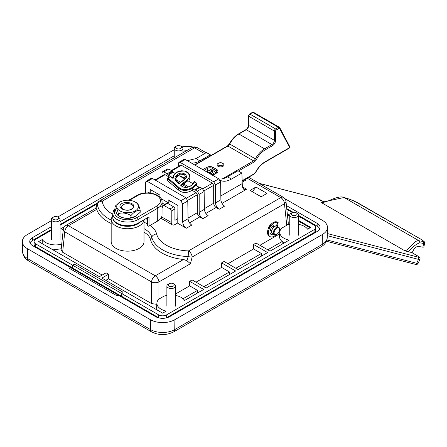 <?xml version="1.0" encoding="UTF-8"?>
<svg xmlns="http://www.w3.org/2000/svg" width="447" height="447" viewBox="0 0 447 447"><rect width="100%" height="100%" fill="white"/><g stroke="black" fill="none" stroke-linecap="round" stroke-linejoin="round"><path stroke-width="0.67" d="M133.502 206.933A5.912 3.414 0 0 0 131.776 204.637A5.912 3.414 0 0 0 123.417 204.637A5.912 3.414 0 0 0 122.897 209.118L123.417 209.425C127.021 210.794 130.155 210.341 132.837 208.062C129.697 212.621 117.416 209.297 120.355 204.944C123.009 200.547 136.022 202.586 133.368 207.212A5.912 3.414 180 0 1 132.837 208.062M131.776 204.637L133.664 206.128M159.149 317.962A5.649 3.263 0 0 1 158.624 317.7L121.735 296.4L121.12 296.758L121.735 296.4L121.757 293.573L72.604 265.194L72.621 268.044L121.735 296.4L121.757 293.573L122.349 293.232A1.738 1.006 0 0 0 122.858 292.534A1.738 1.006 0 0 0 122.349 291.813L75.649 264.853A1.738 1.006 0 0 0 73.191 264.853L72.604 265.194L72.621 268.044L72.006 268.401L72.621 268.044L35.732 246.75L35.732 243.911L72.604 265.194L73.191 264.853A1.738 1.006 0 0 1 75.649 264.853L122.349 291.813A1.738 1.006 0 0 1 122.858 292.534A1.738 1.006 0 0 1 122.349 293.232L121.757 293.573L158.624 314.861A5.649 3.263 0 0 0 166.614 314.861L314.085 229.719A5.649 3.263 0 0 0 315.738 227.411A5.649 3.263 0 0 0 314.085 225.109L298.456 216.085M51.36 226.73L32.665 237.525A9.99 5.772 0 0 0 29.737 241.603A9.99 5.772 0 0 0 32.665 245.682L69.503 266.982A1.738 1.006 0 0 0 68.994 267.697A1.738 1.006 0 0 0 69.503 268.401L116.203 295.361A1.738 1.006 0 0 0 118.662 295.361L155.556 316.632A9.99 5.772 0 0 0 169.687 316.632L317.158 231.496A9.99 5.772 0 0 0 320.086 227.411A9.99 5.772 0 0 0 317.158 223.332L286.421 205.592M69.531 266.971L118.662 295.361A1.738 1.006 0 0 1 116.203 295.361L69.503 268.401A1.738 1.006 0 0 1 68.994 267.697A1.738 1.006 0 0 1 69.503 266.982L69.531 266.971M421.633 239.676A1.738 1.006 120 0 0 421.504 239.575A1.738 1.006 120 0 0 421.353 239.514L358.131 203.011L350.124 199.418L344.05 197.496L321.387 202.379C322.119 203.027 328.277 201.105 331.076 199.708C337.418 197.077 341.681 196.306 343.855 197.401L343.855 197.401A1.738 1.207 107.6 0 1 344.05 197.496L418.984 240.754L422.884 241.425L423.56 241.073L421.353 239.514M354.102 200.977L349.928 199.328A1.738 1.207 107.6 0 1 350.124 199.418M424.51 242.928L423.65 243.447L419.75 242.782C416.101 244.107 412.318 247.113 408.39 251.812L411.558 252.443M408.39 251.812L404.842 250.778C409.078 250.247 414.408 239.581 418.984 240.754A1.738 1.553 -80.3 0 1 419.75 242.782M423.56 241.073A1.738 1.671 -38.7 0 1 424.192 241.553L424.65 243.263L423.84 247.068L422.856 247.18L423.65 243.447A1.738 1.553 -80.3 0 0 422.884 241.425M422.856 247.18L418.526 246.437C416.995 246.258 415.38 247.353 413.676 249.722L412.1 252.734M170.335 286.51A2.956 1.704 0 0 0 173.749 285.767A2.956 1.704 0 0 0 173.313 283.677A2.956 1.704 0 0 0 172.106 283.258A2.956 1.704 0 0 0 169.134 283.677A2.956 1.704 0 0 0 170.335 286.51M173.313 283.677L174.296 284.247A4.347 2.509 180 0 1 175.565 286.019A4.347 2.509 180 0 1 169.921 288.41A4.347 2.509 180 0 1 166.876 286.019A4.347 2.509 180 0 1 168.15 284.247L169.134 283.677M292.69 215.426A2.956 1.704 0 0 0 296.478 214.957A2.956 1.704 0 0 0 296.205 212.727A2.956 1.704 0 0 0 295.54 212.437A2.956 1.704 0 0 0 292.025 212.727A2.956 1.704 0 0 0 292.69 215.426M296.205 212.727L297.188 213.292A4.347 2.509 180 0 1 298.456 215.068A4.347 2.509 180 0 1 292.02 217.264A4.347 2.509 180 0 1 289.768 215.068A4.347 2.509 180 0 1 291.042 213.292L292.025 212.727M57.467 219.555A2.956 1.704 0 0 0 57.792 216.985A2.956 1.704 0 0 0 53.942 216.823A2.956 1.704 0 0 0 53.618 216.985A2.956 1.704 0 0 0 53.467 219.304A2.956 1.704 0 0 0 57.467 219.555M174.252 149.745L57.792 216.985L58.775 217.549A4.347 2.509 180 0 1 60.049 219.326A4.347 2.509 180 0 1 58.3 221.338A4.347 2.509 180 0 1 53.757 221.567A4.347 2.509 180 0 1 51.36 219.326A4.347 2.509 180 0 1 52.634 217.549L53.618 216.985M181.443 147.694A2.956 1.704 0 0 0 180.683 146.035A2.956 1.704 0 0 0 176.509 146.035A2.956 1.704 0 0 0 175.749 146.784A2.956 1.704 0 0 0 177.805 148.885A2.956 1.704 0 0 0 181.443 147.694M180.683 146.035L181.666 146.599A4.347 2.509 180 0 1 182.94 148.376A4.347 2.509 180 0 1 182.784 149.047A4.347 2.509 180 0 1 178.007 150.857A4.347 2.509 180 0 1 174.252 148.376A4.347 2.509 180 0 1 174.408 147.706A4.347 2.509 180 0 1 175.526 146.599L176.509 146.035M270.96 224.394A5.04 2.911 120 0 0 268.429 227.881M277.095 224.472A6.085 3.515 -60 0 1 277.81 226.752M270.469 230.412L270.318 230.127A5.733 3.313 120 0 1 273.24 225.545L273.558 226.841M275.978 225.97L278.163 222.64A8.08 4.666 120 0 0 278.14 222.623A8.08 4.666 120 0 0 273.983 223.098A8.08 4.666 120 0 0 268.798 230.227A8.08 4.666 120 0 0 270.061 236.625A8.08 4.666 120 0 0 274.223 236.15A8.08 4.666 120 0 0 275.844 234.904M278.123 222.612L277.302 222.142A8.08 4.666 120 0 0 277.28 222.131A8.08 4.666 120 0 0 273.123 222.6A8.08 4.666 120 0 0 267.937 229.73A8.08 4.666 120 0 0 269.2 236.128L270.061 236.625M273.653 234.379L273.408 234.636L272.547 234.144M271.536 232.138L270.39 233.652A5.733 3.313 120 0 0 271.234 234.591A5.733 3.313 120 0 0 273.408 234.636M115.27 209.408A13.209 7.627 0 0 0 118.254 217.549A13.209 7.627 0 0 0 136.938 217.549L156.601 206.201A13.209 7.627 0 0 0 156.601 195.412A13.209 7.627 0 0 0 137.916 195.412A1.615 0.933 60 0 0 137.106 195.333C145.526 190.182 162.233 193.545 162.088 202.15L162.032 215.018A14.773 8.527 180 0 1 157.702 221.025L149.007 226.048A0.872 0.503 180 0 1 147.778 226.048A0.872 0.503 180 0 1 147.521 225.696A0.872 0.503 180 0 1 147.566 225.539M146.314 218.706A14.773 8.527 180 0 1 147.499 220.231M149.035 216.845L137.888 223.567A0.872 0.503 60 0 0 138.067 223.176L138.078 219.538A14.829 8.56 180 0 1 117.108 219.538A14.829 8.56 180 0 1 112.767 213.504L112.784 217.147A14.812 8.549 0 0 0 117.12 223.176A14.812 8.549 0 0 0 138.067 223.176L149.035 216.845L149.007 226.048M163.909 205.452A1.738 1.006 -120 0 0 163.043 205.369L166.725 203.24A1.738 1.006 60 0 1 167.597 203.324L163.909 205.452L169.994 208.967L173.682 206.838A1.738 1.006 60 0 1 174.911 208.967L174.911 220.304L177.794 218.65M163.043 205.369A1.738 1.006 -120 0 0 162.714 205.871L162.373 207.402L160.3 206.207M174.911 208.967L171.223 211.096L171.223 222.433A5.23 3.023 120 0 0 172.307 224.824A5.23 3.023 120 0 0 174.922 224.567L177.766 222.924M171.223 211.096A1.738 1.006 -120 0 0 169.994 208.967M167.597 203.324L173.682 206.838M147.672 192.886L148.231 192.562A1.738 1.006 60 0 1 149.102 192.646L149.728 193.009M162.082 202.977L164.63 204.452M243.973 181.152L243.973 180.459A5.23 3.023 120 0 0 243.95 179.973M222.958 163.485L222.343 163.133L222.958 163.485A3.475 2.006 180 0 1 223.975 164.904A3.475 2.006 180 0 1 221.829 166.759A3.475 2.006 180 0 1 218.047 166.323A3.475 2.006 180 0 1 217.024 164.904A3.475 2.006 180 0 1 218.047 163.485L218.656 163.133A2.609 1.503 180 0 1 222.343 163.133L222.343 163.133A2.609 1.503 180 0 1 222.343 165.261A2.609 1.503 180 0 1 218.656 165.261A2.609 1.503 180 0 1 218.656 163.133M135.48 216.454A11.013 6.359 180 0 1 135.38 216.51A11.013 6.359 180 0 1 119.807 216.51L118.371 215.683L118.371 213.61C117.254 209.347 116.131 206.922 114.996 206.335L119.774 202.156M135.257 202.061A10.834 6.258 0 0 0 119.936 202.061A10.834 6.258 0 0 0 119.936 210.906A10.834 6.258 0 0 0 135.257 210.906A10.834 6.258 0 0 0 135.257 202.061L136.821 202.96C137.933 203.502 139.062 205.927 140.196 210.235L140.196 212.303L135.586 216.393L130.971 217.633C126.808 218.846 122.607 218.197 118.371 215.683C117.254 215.136 116.131 212.711 114.996 208.408L114.996 206.335M140.196 210.235C137.123 210.146 134.05 211.923 130.971 215.56C126.808 213.057 122.607 212.403 118.371 213.61M130.971 217.633L130.971 215.56M286.75 225.288L284.465 203.737A5.213 3 -6 0 0 285.968 201.323L288.265 222.975L288.069 223.986L286.857 225.249A14.326 8.27 0 0 0 286.723 225.294L281.845 228.115A14.326 8.27 0 0 0 279.8 232.071A14.326 8.27 0 0 0 283.985 238.229A14.326 8.27 0 0 0 289.125 240.134L270.066 251.136L256.019 243.023L253.561 244.442L267.608 252.555L238.117 269.58L224.064 261.467L221.606 262.886L235.658 270.999L206.162 288.03L192.115 279.917L189.657 281.336L203.709 289.449L184.65 300.451A14.326 8.27 0 0 0 175.565 295.45M166.876 295.45A14.326 8.27 0 0 0 163.831 296.244L158.953 299.065A14.326 8.27 0 0 0 156.908 303.027A14.326 8.27 0 0 0 161.093 309.179A14.326 8.27 0 0 0 166.234 311.084L162.619 313.168L101.871 278.095L108.548 274.24L106.09 272.821L99.413 276.676L38.666 241.603L42.275 239.519A14.326 8.27 0 0 0 45.572 242.486A14.326 8.27 0 0 0 61.72 244.146M51.377 248.945A14.6 8.426 0 0 0 61.233 248.694M144.018 232.189A23.233 13.41 180 0 1 144.023 232.189A23.233 13.41 180 0 1 150.605 239.821A40.208 23.21 0 0 0 183.527 259.489L186.98 260.724L188.187 256.539A39.051 22.546 180 0 1 162.809 249.968A39.051 22.546 180 0 1 151.745 237.139A24.384 14.08 0 0 0 144.839 229.127A24.384 14.08 0 0 0 144.018 228.674M111.174 220.041A39.051 22.546 180 0 1 108.738 218.751A39.051 22.546 180 0 1 97.368 204.1A5.213 1.732 19.8 0 1 97.351 203.625A5.213 5.213 0 0 1 99.647 200.876A5.213 3.012 60 0 1 102.257 201.139A5.213 4.252 174.3 0 0 97.368 204.1L95.943 208.168L65.854 225.45A5.213 5.213 0 0 0 63.278 229.417L61.105 249.934L62.619 252.242L102.179 275.078M144.018 220.03L144.018 241.676A16.422 9.482 180 0 1 133.882 250.432A16.422 9.482 180 0 1 115.98 248.381A16.422 9.482 180 0 1 111.174 241.676L111.174 219.253A16.422 9.482 180 0 0 115.98 225.958A16.422 9.482 180 0 0 133.223 228.16A16.422 9.482 180 0 0 143.956 220.064M182.532 186.438L183.756 185.499L183.745 184.063L188.735 186.947M192.858 183.633L187.891 180.767L183.745 184.063M188.751 181.258L189.902 178.185L189.858 176.207L186.684 181.242L181.197 185.444M196.859 183.354L194.439 181.415C194.244 185.287 185.309 190.316 180.733 185.304L180.772 184.851L186.265 180.644C190.819 177.04 190.288 173.849 184.656 171.078C177.208 171.005 173.542 173.291 173.66 177.923L172.386 178.174L170.536 176.593L167.988 178.062L179.018 187.505C184.896 192.791 194.953 187.321 196.328 183.019L196.881 183.443C195.468 188.019 184.773 193.646 178.582 188.092L167.396 178.509L167.34 180.482L178.549 190.081C182.253 193.165 186.801 193.266 192.193 190.372L192.182 188.936L194.048 190.014A18.472 10.667 0 0 0 198.982 187.164L195.915 185.399L192.182 188.936M196.658 185.823L196.892 183.41L196.937 185.382M175.498 179.303C175.587 177.599 176.52 176.241 178.303 175.23L184.862 179.012M185.661 178.012L179.817 176.101M185.907 177.085L184.225 174.481L179.66 174.14L175.487 178.929L176.995 181.862A0.52 0.352 130.6 0 0 176.654 181.828C173.743 178.671 174.542 175.917 179.046 173.565C184.896 171.609 188.802 176.895 184.935 179.202L179.565 183.371A0.52 0.341 -127.8 0 0 179.247 183.382L184.617 179.213A0.52 0.341 -127.8 0 1 184.935 179.202M177.085 182.08A0.52 0.352 130.6 0 0 176.995 181.862L178.772 183.382A0.52 0.352 130.6 0 0 178.431 183.354L176.654 181.828M167.988 178.062L167.418 178.387M173.134 178.37L172.726 178.202A0.52 0.352 130.6 0 0 172.386 178.174M173.173 178.213A0.52 0.425 -6.1 0 1 173.66 177.923M181.186 185.438A0.52 0.341 -127.5 0 0 180.772 184.851M181.18 185.566A0.52 0.363 133 0 0 181.091 185.349L181.091 185.349A0.52 0.363 133 0 0 180.733 185.304M194.596 189.969L194.048 190.014L194.596 189.969M167.318 173.861A19.981 11.533 180 0 1 172.235 171.022L173.324 172.352A18.472 10.667 0 0 0 168.39 175.202L167.318 173.861L163.893 171.883L162.579 171.76L162.032 172.939L161.987 175.934M202.273 188.366L199.518 187.125L200.06 187.086A19.981 11.533 180 0 1 195.138 189.925L197.35 191.204L202.273 188.366L204.134 191.528L199.178 194.389L197.35 191.204M197.501 293.031L197.501 290.382L183.091 298.702M229.451 274.581L229.451 271.938L203.871 286.706M261.406 256.137L261.406 253.488L235.826 268.256M282.158 244.157L282.18 241.492L267.775 249.812M170.648 201.279L168.167 202.714L168.189 199.865L177.895 205.469L177.761 223.282L186.332 228.233C184.125 226.69 182.907 224.567 182.678 221.863L188.058 218.756C188.327 221.438 189.562 223.55 191.774 225.087L186.332 228.233M150.22 193.065L150.248 189.506L159.953 195.11L159.937 197.267M160.981 198.563L168.167 202.714M310.05 227.791L298.456 221.097M289.768 216.08L287.387 214.705M288.265 222.975L288.125 224.69M287.259 224.942A14.6 8.426 180 0 1 289.768 224.333M298.456 224.333A14.6 8.426 180 0 1 307.625 229.188L310.704 227.411L298.456 220.343M289.768 215.325L287.304 213.901M166.094 317.962A5.649 3.263 0 0 0 166.614 317.7L314.085 232.557A5.649 3.263 0 0 0 315.738 230.25L315.738 227.411M292.355 212.56L286.823 209.369M97.306 203.748L60.049 225.26M51.36 230.278L35.732 239.296A5.649 3.263 0 0 0 34.078 241.603A5.649 3.263 0 0 0 35.732 243.911M34.078 241.603L34.078 244.442A5.649 3.263 0 0 0 35.732 246.75M319.778 228.83A9.99 5.772 0 0 0 317.158 226.171L298.456 215.376M293.159 212.319L286.739 208.615M97.742 202.787L60.049 224.55M51.36 229.568L32.665 240.363A9.99 5.772 0 0 0 30.044 243.023M186.555 150.706A9.99 5.772 0 0 0 182.94 151.242M174.252 155.779L60.049 221.712M192.193 190.372L196.116 192.64L197.339 194.758L197.339 212.688C197.49 214.493 198.3 215.907 199.775 216.935L202.837 218.7C200.63 217.164 199.412 215.041 199.178 212.336L204.402 209.325C204.67 212.001 205.911 214.113 208.118 215.65L202.837 218.7M171.363 170.519L180.566 165.206L181.437 165.289L212.465 183.203L213.683 185.326L213.683 203.256C213.834 205.056 214.644 206.469 216.119 207.497L219.181 209.269C216.974 207.726 215.756 205.603 215.527 202.899L215.527 184.952L213.7 181.767L180.236 162.445L178.929 162.322L178.375 163.501L178.331 166.496M271.441 223.908L268.099 229.21M155.02 179.957L164.222 174.643L165.094 174.727L169.279 177.141M146.08 181.286L151.164 178.347L152.466 178.482L147.387 181.409L146.08 181.286L145.526 182.465L145.37 192.953M187.785 200.966L182.678 203.916L180.851 200.731L185.93 197.797L187.785 200.966L188.058 218.756M178.929 162.322L184.002 159.389L185.304 159.523L180.236 162.445M213.7 181.767L218.762 178.839L220.622 182.007L215.527 184.952M162.579 171.76L167.513 168.91L168.81 169.044L163.893 171.883M222.014 203.413L246.582 189.226L243.811 189.388L242.341 186.779L241.894 173.039L231.445 179.068C227.596 181.242 224.165 181.789 221.153 180.717L220.472 181.113M215.527 202.899L220.891 199.798C221.159 202.48 222.399 204.592 224.612 206.128L219.181 209.269M285.968 201.323A5.213 5.213 0 0 0 283.392 197.356A5.213 3.012 120 0 0 280.783 197.613A5.213 3.012 -120 0 1 284.465 203.737L192.149 257.031A5.213 1.397 -165.5 0 1 188.187 256.539L188.472 250.912A5.213 3.012 60 0 1 192.149 257.031L190.444 263.741L158.925 281.934A5.213 2.632 180 0 1 151.567 281.934L64.781 231.831A5.213 3 -174 0 1 63.278 229.417M186.98 260.724L190.444 263.741M95.943 208.168L96.742 209.38L68.464 225.713A5.213 3.012 120 0 0 64.781 231.831L62.619 252.242M111.174 223.494A40.208 23.21 180 0 1 96.742 209.38M267.004 193.4L261.149 196.781L250.091 190.394L255.947 187.014L267.004 193.4M252.432 191.746L255.947 187.014M241.961 182.315L246.185 179.878L245.152 179.281M105.783 280.353L108.548 278.76L108.548 274.24M189.657 281.336L189.657 285.851L197.501 290.382M253.561 244.442L253.561 248.957L261.406 253.488M221.606 262.886L221.606 267.407L229.451 271.938M42.191 244.084L42.275 239.519M156.908 303.027L156.634 307.273A14.6 8.426 0 0 0 157.277 310.084M51.36 220.701L27.44 234.507A17.377 10.035 0 0 0 22.35 241.726A17.377 10.035 0 0 0 27.44 248.7L150.332 319.65A17.377 10.035 0 0 0 174.911 319.65L322.376 234.507A17.377 10.035 0 0 0 327.467 227.54A17.377 10.035 0 0 0 322.376 220.321L284.918 198.691M193.244 147.057A17.377 10.035 0 0 0 182.08 146.873M63.256 229.607A14.326 8.27 0 0 0 60.691 228.886L64.334 226.78M156.824 304.334L151.567 303.597L108.548 278.76M279.8 232.071L279.526 236.323A14.6 8.426 0 0 0 282.18 241.492A14.6 8.426 180 0 0 283.789 242.598A14.6 8.426 180 0 0 284.337 242.894M259.93 245.28L279.682 233.876M227.976 263.73L253.561 248.957M196.026 282.174L221.606 267.407M175.565 293.986L189.657 285.851M172.235 171.022L168.81 169.044M175.151 173.408L173.324 172.352M183.756 185.499L187.002 187.377M185.93 197.797L152.466 178.482M168.39 175.202L170.519 176.431M170.927 176.66L173.101 177.917M204.402 209.325L204.134 191.528M199.178 194.389L199.178 212.336M182.678 203.916L182.678 221.863M147.387 181.409L180.851 200.731M218.762 178.839L185.304 159.523M220.891 199.798L220.622 182.007M218.851 178.895A22.808 13.17 120 0 0 227.534 176.811L231.445 179.068M241.894 173.039L237.977 170.776L227.534 176.811M210.33 155.869L210.33 154.813L199.882 160.847A22.808 13.17 -60 0 1 191.204 162.931M220.835 195.931L241.972 183.728M219.958 180.029L221.153 180.717M187.315 160.685L195.97 158.584L206.413 152.556L210.33 154.813M175.52 179.314L180.661 182.287M176.392 181.247L179.605 183.102M279.559 127.49A0.872 0.665 152.2 0 1 279.772 127.708L289.846 146.834A0.872 0.665 152.2 0 1 289.69 147.594L279.615 128.468A0.872 0.503 120 0 0 279.062 128.378L276.235 130.01A0.872 0.503 120 0 0 275.62 131.072L275.62 140.319A4.347 2.509 -60 0 1 272.547 145.644L265.172 149.901A16.511 9.532 120 0 0 256.472 159.417A4.347 2.509 -60 0 1 254.181 161.92L238.407 171.028M424.192 241.553L421.504 239.575L354.097 200.954M327.338 233.546L417.99 257.103A5.213 0.67 24.7 0 0 417.291 255.751L411.341 252.32M320.912 202.323L404.842 250.778M324.421 202.139L322.399 200.971A5.213 0.67 24.7 0 0 315.727 198.066L259.154 183.359M326.88 239.95L416.693 263.294A1.738 1.402 104.6 0 1 415.028 264.266C416.436 264.775 417.459 264.473 418.09 263.367L419.895 259.45A6.951 0.894 -155.3 0 1 418.498 259.377L327.293 235.675M417.99 257.103A1.738 1.402 -75.4 0 1 418.498 259.377L416.693 263.294A6.951 0.894 24.7 0 0 418.09 263.367M259.02 183.281L315.442 197.948A1.738 1.402 104.6 0 1 315.727 198.066M417.571 255.919A1.738 1.006 120 0 0 417.437 255.813A1.738 1.006 120 0 0 417.291 255.751M272.541 233.742L272.044 233.317C269.82 231.043 274.324 224.372 276.889 226.216A4.347 2.509 120 0 0 272.787 228.333A4.347 2.509 120 0 0 272.134 233.395A4.347 2.509 120 0 0 272.541 233.742L274.262 234.736A4.347 2.509 -60 0 1 273.855 234.384A4.347 2.509 -60 0 1 274.508 229.328A4.347 2.509 -60 0 1 278.61 227.21A4.347 2.509 -60 0 1 279.017 227.557M279.079 228.182A3.822 2.207 120 0 0 275.341 229.412A3.822 2.207 120 0 0 274.536 234.189A3.822 2.207 120 0 0 278.274 232.96A3.822 2.207 120 0 0 279.079 228.182M136.938 217.549A1.615 0.933 60 0 1 138.078 219.538L157.741 208.185A14.829 8.56 180 0 0 162.088 202.15M157.702 221.025L157.741 208.185A1.615 0.933 60 0 0 156.601 206.201M137.916 195.412L129.423 200.317M161.658 216.907L171.223 222.433M149.102 192.646L148.627 192.92M206.106 152.734L197.177 147.583A5.213 3.012 120 0 0 194.574 147.84L102.257 201.139A34.151 19.718 0 0 0 112.203 213.951A34.151 19.718 0 0 0 112.773 214.269M150.063 225.439A29.284 16.908 180 0 1 156.601 233.949A34.151 19.718 0 0 0 166.273 245.168A34.151 19.718 0 0 0 188.472 250.912L280.783 197.613L247.09 178.157M156.601 233.949A5.213 4.219 166.4 0 0 151.745 237.139L150.605 239.821M112.957 218.494A14.684 8.476 0 0 0 117.209 223.83A14.684 8.476 0 0 0 140.71 221.651M186.69 181.806L186.684 181.242A0.52 0.341 -127.5 0 0 186.265 180.644M178.549 190.081L178.582 188.092A0.52 0.352 130.6 0 1 179.018 187.505M179.565 183.371L178.431 183.354M196.864 183.359L194.121 181.225C193.467 185.773 185.052 190.003 181.091 185.349M167.854 174.531A19.227 11.102 180 0 1 172.777 171.687M158.624 317.7L158.624 314.861M166.614 317.7L166.614 314.861M314.085 232.557L314.085 229.719M317.158 226.171L317.158 223.332M32.665 240.363L32.665 237.525M321.147 246.744L173.676 331.881A5.213 3.012 -120 0 0 174.76 329.568L322.226 244.431A17.165 9.912 0 0 0 327.254 237.541C326.986 241.475 324.952 244.543 321.147 246.744A5.213 3.012 -120 0 0 322.226 244.431L322.376 234.507M27.44 248.7L27.591 258.617A5.213 3.012 120 0 0 28.669 260.931C24.92 258.807 22.881 255.74 22.562 251.734A17.165 9.912 0 0 0 27.591 258.617L150.483 329.568A17.165 9.912 0 0 0 174.76 329.568L174.911 319.65M150.332 319.65L150.483 329.568A5.213 3.012 120 0 0 151.561 331.881L28.669 260.931M199.775 216.935L189.494 222.869M188.047 218.058L197.339 212.688M216.119 207.497L205.838 213.437M204.391 208.62L213.683 203.256M165.094 174.727L155.528 180.247M181.437 165.289L171.871 170.81M202.815 188.774L212.465 183.203M213.683 185.326L204.05 190.886M186.472 198.205L196.116 192.64M197.339 194.758L187.701 200.323M242.341 186.779L246.582 189.226M65.854 225.45A5.213 3.012 -120 0 1 68.464 225.713L155.249 275.816A5.213 3.012 60 0 1 158.925 281.934L158.925 299.088M151.567 303.597L151.567 281.934A5.213 3.012 120 0 1 155.249 275.816L183.527 259.489M144.018 222.282A29.284 16.908 180 0 1 147.516 223.891M204.575 153.617L194.574 147.84A5.213 3.012 60 0 0 191.964 147.583A5.213 5.213 0 0 1 197.177 147.583M195.97 158.584L199.882 160.847M241.95 180.834L254.181 173.771A2.609 1.503 120 0 0 255.555 172.268A18.249 10.538 -60 0 1 265.172 161.747L289.69 147.594A0.872 0.503 60 0 1 289.511 147.991A0.872 0.872 0 0 0 289.846 146.834M275.62 131.072A0.872 0.503 0 0 1 274.391 131.072L248.705 116.242L248.705 125.49L274.391 140.319L274.391 131.072A1.738 1.006 -60 0 1 275.62 128.943L249.934 114.114A1.738 1.006 120 0 0 248.705 116.242A0.872 0.503 180 0 1 248.448 115.89L248.448 125.138C248.275 127.065 247.398 128.591 245.811 129.708L238.441 133.96C234.831 136.123 231.82 139.408 229.406 143.822L227.45 145.985A0.872 0.503 -120 0 1 227.881 146.029L194.903 165.066M276.235 130.01A0.872 0.503 60 0 0 275.62 128.943L278.447 127.311A1.738 1.006 -60 0 1 279.314 127.227L253.628 112.398A1.738 1.006 120 0 0 252.762 112.482L249.934 114.114A0.872 0.503 -120 0 0 249.499 114.074L248.448 115.89M279.062 128.378A0.872 0.503 60 0 0 278.447 127.311L252.762 112.482A0.872 0.503 -120 0 0 252.326 112.443L253.628 112.398M272.547 145.644A0.872 0.503 60 0 0 271.932 144.577L246.247 129.747L238.871 134.005L264.557 148.834L271.932 144.577A3.475 2.006 120 0 0 274.391 140.319A0.872 0.503 0 0 0 275.62 140.319M238.441 133.96A0.872 0.503 -120 0 1 238.871 134.005A17.377 10.035 120 0 0 229.713 144.023L255.399 158.853A17.377 10.035 -60 0 1 264.557 148.834A0.872 0.503 60 0 1 265.172 149.901M222.522 178.783L253.566 160.859L227.881 146.029A3.475 2.006 -60 0 0 229.713 144.023L229.406 143.822M202.832 169.642L206.86 167.318A4.347 2.509 180 0 1 213.007 167.318L216.694 169.447A4.347 2.509 180 0 1 216.694 172.995L212.666 175.319M207.475 171.089L207.475 168.379L204.061 170.352M212.392 168.955L212.392 168.379A3.475 2.006 0 0 0 207.475 168.379A0.872 0.503 60 0 0 206.86 167.318M212.392 175.163L212.392 174.364M212.392 172.145L212.392 170.508M216.08 170.955L216.08 170.508L212.392 168.379A0.872 0.503 120 0 1 213.007 167.318M216.694 172.995A0.872 0.503 -120 0 0 216.259 172.95L217.097 171.927A3.475 2.006 0 0 0 216.08 170.508A0.872 0.503 120 0 1 216.694 169.447M254.181 161.92A0.872 0.503 60 0 0 253.566 160.859A3.475 2.006 120 0 0 255.399 158.853L256.472 159.417M248.448 125.138A0.872 0.503 180 0 0 248.705 125.49A3.475 2.006 -60 0 1 246.247 129.747A0.872 0.503 -120 0 0 245.811 129.708M254.181 173.771A0.872 0.503 60 0 1 254.002 174.168L255.706 172.324C258.237 167.72 261.333 164.328 264.993 162.144L289.511 147.991M265.172 161.747A0.872 0.503 60 0 1 264.993 162.144M279.314 127.227L279.772 127.708A0.872 0.665 152.2 0 1 279.615 128.468M326.405 241.235L415.028 264.266M349.928 199.328L343.855 197.401M315.442 197.948L324.455 202.128M411.458 252.359L417.437 255.813C419.604 256.796 420.42 258.008 419.895 259.45M175.565 286.019L175.565 306.167M166.876 286.019L166.876 306.167M298.456 215.068L298.456 235.217M289.768 215.068L289.768 235.217M60.049 219.326L60.049 239.475M51.36 219.326L51.36 239.475M182.94 148.376L182.94 152.79M174.252 148.376L174.252 157.808M276.889 226.216L279.112 227.635C281.336 229.909 276.827 236.58 274.262 234.736M278.14 222.623L277.28 222.131M112.784 217.147C112.482 219.108 113.991 221.248 117.304 223.567C124.165 226.847 131.027 226.847 137.888 223.567M147.521 225.696L147.493 218.024M115.024 208.509L113.65 210.28L112.767 213.504M137.106 195.333L128.585 200.25M206.603 171.821L208.369 170.771L210.308 170.938L212.04 171.866L214.119 174.185M208.783 173.078L208.81 172.279M209.241 170.726L210.492 169.346L212.761 169.005L214.124 169.474L217.046 172.173M207.989 172.62L209.302 172.279L211.688 173.57L212.794 174.95M210.8 171.128L211.275 170.698L213.113 170.698L214.588 171.642L215.867 173.173M210.425 174.028L210.319 172.592M160.914 218.248L172.307 224.824M119.936 202.061L119.606 202.245M189.858 176.207C189.83 176.057 190.176 171.089 181.583 170.76C176.107 171.777 175.565 173.123 174.548 174.017C173.453 175.593 172.972 176.8 173.106 177.638L173.09 178.241M167.312 180.426L167.586 178.118L170.486 176.442L172.726 178.202M185.907 177.057C186.125 177.414 185.695 178.13 184.617 179.213M179.247 183.382L178.772 183.382M199.574 187.07L194.73 189.863M112.773 214.783L111.174 219.253M173.676 331.881C166.306 335.501 158.931 335.501 151.561 331.881M97.351 203.625L95.692 208.263M22.562 251.734L22.35 241.726M327.254 237.541L327.467 227.54M210.33 155.17L210.934 155.522M248.616 177.275L283.392 197.356M99.647 200.876L191.964 147.583M216.259 172.95L212.409 175.174M241.956 181.124L254.002 174.168M252.326 112.443L249.499 114.074M194.652 164.921L227.45 145.985"/></g></svg>

